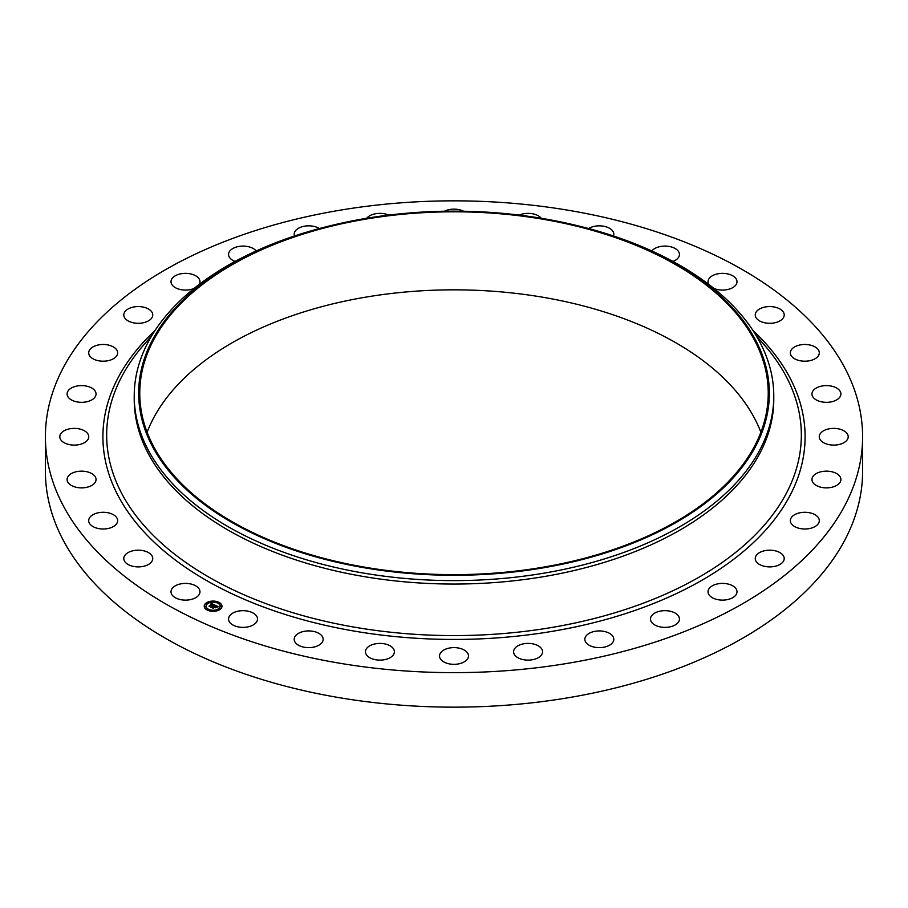 <?xml version="1.0" encoding="UTF-8"?>
<svg xmlns="http://www.w3.org/2000/svg" width="908" height="908" viewBox="0 0 908 908"><rect width="100%" height="100%" fill="white"/><g stroke="black" fill="none" stroke-linecap="round" stroke-linejoin="round"><path stroke-width="1.36" d="M199.385 589.405A14.483 8.354 180 0 1 199.964 591.766A14.483 8.354 180 0 1 187.547 600.04A14.483 8.354 180 0 1 171.601 594.116A14.483 8.354 180 0 1 171.01 591.766A14.483 8.354 180 0 1 183.427 583.492A14.483 8.354 180 0 1 199.385 589.405M862.6 436.737L862.6 471.263A408.6 235.898 180 0 1 569.032 697.616A408.6 235.898 180 0 1 45.4 471.263L45.4 436.737A408.6 235.898 180 0 1 338.968 210.384A408.6 235.898 180 0 1 862.6 436.737A408.6 235.898 180 0 1 569.032 663.101A408.6 235.898 180 0 1 45.4 436.737M576.466 225.456L578.192 225.876A319.775 184.619 180 0 1 773.775 396.001L773.775 399.429A319.775 184.619 180 0 1 544.028 576.58A319.775 184.619 180 0 1 134.225 399.429L134.225 396.001A319.775 184.619 180 0 1 329.808 225.876L331.534 225.456A315.337 182.065 180 0 1 365.22 218.522A315.337 182.065 180 0 1 576.466 225.456A315.337 182.065 180 0 1 768.838 403.549A315.337 182.065 180 0 1 542.78 567.92A315.337 182.065 180 0 1 156.936 454.306A315.337 182.065 180 0 1 331.534 225.456M773.775 396.001A319.775 184.619 180 0 1 544.028 573.152A319.775 184.619 180 0 1 134.225 396.001M365.527 219.146A314.236 181.418 180 0 1 768.236 393.221A314.236 181.418 180 0 1 542.473 567.307A314.236 181.418 180 0 1 139.764 393.221A314.236 181.418 180 0 1 365.527 219.146M147.119 432.242A314.236 181.418 180 0 1 365.527 297.177A314.236 181.418 180 0 1 760.881 432.242M755.308 315.678A14.483 8.354 180 0 1 755.252 314.94A14.483 8.354 180 0 1 769.087 306.586A14.483 8.354 180 0 1 784.16 314.191A14.483 8.354 180 0 1 784.217 314.94A14.483 8.354 180 0 1 770.381 323.293A14.483 8.354 180 0 1 755.308 315.678M117.575 521.533A14.483 8.354 180 0 1 102.4 528.989A14.483 8.354 180 0 1 88.7 520.636A14.483 8.354 180 0 1 88.78 519.739A14.483 8.354 180 0 1 103.955 512.294A14.483 8.354 180 0 1 117.654 520.636A14.483 8.354 180 0 1 117.575 521.533M790.425 351.941A14.483 8.354 180 0 1 805.6 344.495A14.483 8.354 180 0 1 819.3 352.837A14.483 8.354 180 0 1 819.22 353.734A14.483 8.354 180 0 1 804.045 361.191A14.483 8.354 180 0 1 790.346 352.837A14.483 8.354 180 0 1 790.425 351.941M95.385 482.012A14.483 8.354 180 0 1 79.371 487.778A14.483 8.354 180 0 1 67.09 479.515A14.483 8.354 180 0 1 67.748 477.006A14.483 8.354 180 0 1 83.752 471.252A14.483 8.354 180 0 1 96.044 479.515A14.483 8.354 180 0 1 95.385 482.012M812.615 391.473A14.483 8.354 180 0 1 828.629 385.707A14.483 8.354 180 0 1 840.91 393.97A14.483 8.354 180 0 1 840.252 396.467A14.483 8.354 180 0 1 824.248 402.233A14.483 8.354 180 0 1 811.956 393.97A14.483 8.354 180 0 1 812.615 391.473M86.975 440.743A14.483 8.354 180 0 1 70.688 444.841A14.483 8.354 180 0 1 59.792 436.737A14.483 8.354 180 0 1 61.562 432.73A14.483 8.354 180 0 1 77.85 428.644A14.483 8.354 180 0 1 88.746 436.737A14.483 8.354 180 0 1 86.975 440.743M821.025 432.73A14.483 8.354 180 0 1 837.312 428.644A14.483 8.354 180 0 1 848.208 436.737A14.483 8.354 180 0 1 846.438 440.743A14.483 8.354 180 0 1 830.15 444.841A14.483 8.354 180 0 1 819.254 436.737A14.483 8.354 180 0 1 821.025 432.73M92.673 399.327A14.483 8.354 180 0 1 76.624 401.824A14.483 8.354 180 0 1 67.09 393.97A14.483 8.354 180 0 1 70.461 388.601A14.483 8.354 180 0 1 86.51 386.116A14.483 8.354 180 0 1 96.044 393.97A14.483 8.354 180 0 1 92.673 399.327M815.327 474.146A14.483 8.354 180 0 1 831.376 471.649A14.483 8.354 180 0 1 840.91 479.515A14.483 8.354 180 0 1 837.539 484.872A14.483 8.354 180 0 1 821.49 487.369A14.483 8.354 180 0 1 811.956 479.515A14.483 8.354 180 0 1 815.327 474.146M112.252 359.352A14.483 8.354 180 0 1 96.929 360.385A14.483 8.354 180 0 1 88.7 352.837A14.483 8.354 180 0 1 94.092 346.334A14.483 8.354 180 0 1 109.425 345.301A14.483 8.354 180 0 1 117.654 352.837A14.483 8.354 180 0 1 112.252 359.352M795.749 514.132A14.483 8.354 180 0 1 811.071 513.099A14.483 8.354 180 0 1 819.3 520.636A14.483 8.354 180 0 1 813.909 527.151A14.483 8.354 180 0 1 798.575 528.172A14.483 8.354 180 0 1 790.346 520.636A14.483 8.354 180 0 1 795.749 514.132M144.974 322.34A14.483 8.354 180 0 1 123.783 314.94A14.483 8.354 180 0 1 131.558 307.528A14.483 8.354 180 0 1 152.748 314.94A14.483 8.354 180 0 1 144.974 322.34M763.026 551.133A14.483 8.354 180 0 1 784.217 558.545A14.483 8.354 180 0 1 776.442 565.945A14.483 8.354 180 0 1 755.252 558.545A14.483 8.354 180 0 1 763.026 551.133M194.119 288.426A14.483 8.354 180 0 1 189.568 289.731A14.483 8.354 180 0 1 171.01 281.718A14.483 8.354 180 0 1 181.418 273.694A14.483 8.354 180 0 1 199.964 281.718A14.483 8.354 180 0 1 199.147 284.488M718.432 583.742A14.483 8.354 180 0 1 736.99 591.766A14.483 8.354 180 0 1 726.582 599.779A14.483 8.354 180 0 1 708.036 591.766A14.483 8.354 180 0 1 718.432 583.742M235.07 261.436A14.483 8.354 180 0 1 228.555 254.456A14.483 8.354 180 0 1 241.744 246.125A14.483 8.354 180 0 1 256.181 250.948M663.68 610.698A14.483 8.354 180 0 1 679.445 619.029A14.483 8.354 180 0 1 666.256 627.349A14.483 8.354 180 0 1 650.491 619.029A14.483 8.354 180 0 1 663.68 610.698M294.533 235.978A14.483 8.354 180 0 1 294.203 234.196A14.483 8.354 180 0 1 310.23 225.876A14.483 8.354 180 0 1 319.355 228.544M600.869 630.981A14.483 8.354 180 0 1 613.797 639.289A14.483 8.354 180 0 1 597.77 647.597A14.483 8.354 180 0 1 584.843 639.289A14.483 8.354 180 0 1 600.869 630.981M366.719 218.272A14.483 8.354 180 0 1 384.243 213.743A14.483 8.354 180 0 1 388.772 215.105M532.406 643.783A14.483 8.354 180 0 1 542.564 651.762A14.483 8.354 180 0 1 523.757 659.741A14.483 8.354 180 0 1 513.599 651.762A14.483 8.354 180 0 1 532.406 643.783M444.398 211.246A14.483 8.354 180 0 1 460.946 210.168A14.483 8.354 180 0 1 463.602 211.246M460.946 648.641A14.483 8.354 180 0 1 468.483 655.973A14.483 8.354 180 0 1 447.054 663.305A14.483 8.354 180 0 1 439.517 655.973A14.483 8.354 180 0 1 460.946 648.641M519.228 215.105A14.483 8.354 180 0 1 537.366 215.298A14.483 8.354 180 0 1 541.281 218.272M389.203 645.35A14.483 8.354 180 0 1 394.401 651.762A14.483 8.354 180 0 1 386.048 659.333A14.483 8.354 180 0 1 370.634 658.175A14.483 8.354 180 0 1 365.436 651.762A14.483 8.354 180 0 1 373.79 644.192A14.483 8.354 180 0 1 389.203 645.35M588.645 228.544A14.483 8.354 180 0 1 610.596 228.952A14.483 8.354 180 0 1 613.797 234.196A14.483 8.354 180 0 1 613.467 235.978M319.956 634.045A14.483 8.354 180 0 1 323.157 639.289A14.483 8.354 180 0 1 313.498 647.166A14.483 8.354 180 0 1 297.404 644.532A14.483 8.354 180 0 1 294.203 639.289A14.483 8.354 180 0 1 303.862 631.4A14.483 8.354 180 0 1 319.956 634.045M651.819 250.948A14.483 8.354 180 0 1 664.611 246.091A14.483 8.354 180 0 1 677.799 250.574A14.483 8.354 180 0 1 679.445 254.456A14.483 8.354 180 0 1 672.93 261.436M255.863 615.159A14.483 8.354 180 0 1 257.509 619.029A14.483 8.354 180 0 1 246.488 627.144A14.483 8.354 180 0 1 230.201 622.899A14.483 8.354 180 0 1 228.555 619.029A14.483 8.354 180 0 1 239.576 610.914A14.483 8.354 180 0 1 255.863 615.159M708.853 284.488A14.483 8.354 180 0 1 708.615 284.068A14.483 8.354 180 0 1 708.036 281.718A14.483 8.354 180 0 1 720.453 273.444A14.483 8.354 180 0 1 736.399 279.358A14.483 8.354 180 0 1 736.99 281.718A14.483 8.354 180 0 1 729.022 289.187A14.483 8.354 180 0 1 713.881 288.426M152.692 557.796A14.483 8.354 180 0 1 152.748 558.545A14.483 8.354 180 0 1 138.913 566.887A14.483 8.354 180 0 1 123.84 559.283A14.483 8.354 180 0 1 123.783 558.545A14.483 8.354 180 0 1 137.619 550.191A14.483 8.354 180 0 1 152.692 557.796M219.963 609.461A8.887 5.13 180 0 1 210.111 611.039A8.887 5.13 180 0 1 204.221 606.215A8.887 5.13 180 0 1 206.23 602.957A8.887 5.13 180 0 1 216.093 601.38A8.887 5.13 180 0 1 221.983 606.215A8.887 5.13 180 0 1 219.963 609.461M218.51 608.769A7.003 4.041 180 0 1 210.747 610.017A7.003 4.041 180 0 1 206.105 606.215A7.003 4.041 180 0 1 207.694 603.65A7.003 4.041 180 0 1 215.457 602.401A7.003 4.041 180 0 1 220.099 606.215A7.003 4.041 180 0 1 218.51 608.769M214.731 605.034L213.607 605.341L213.074 604.478L210.463 606.692L209.09 606.045L212.245 604.319L210.974 604.172L212.427 604.183L210.838 604.081L211.167 603.343L214.731 605.034M214.731 605.239L213.607 605.466L214.731 605.239M213.618 605.08L213.085 604.717L210.622 607.009L209.09 606.283L210.52 606.885L213.618 604.932M218.181 606.635L216.944 606.919L215.866 605.772L214.708 606.589L215.911 605.954L216.91 606.726L215.922 606.045L214.969 606.714L216.32 606.862L215.287 607.588L214.504 606.737L213.335 608.008L211.859 607.316L215.06 605.159L218.181 606.635M218.09 606.862L216.933 607.066L218.09 606.805M215.389 607.77L216.456 607.021L215.389 607.77M214.56 606.998L213.493 608.371L211.757 607.543L213.391 608.246L214.549 606.919L215.173 607.293L214.549 606.919M218.556 602.867L217.602 602.662L218.556 602.867M219.657 609.313L218.703 609.12L219.657 609.313M221.416 605.954L220.462 605.761L221.416 605.954M208.477 609.949L207.523 609.756L208.477 609.949M214.299 610.97L213.346 610.778L214.299 610.97M206.547 603.105L207.501 603.298L206.547 603.105M211.904 601.448L212.858 601.652L211.904 601.448M204.788 606.465L205.741 606.658L204.788 606.465M213.913 606.238L215.151 605.568M212.324 607.531L213.721 606.578M214.969 606.714L215.979 607.1M215.117 605.398L217.829 606.68M210.974 604.002L214.47 605.103M209.544 606.26L212.245 604.319M221.983 606.317A8.887 5.13 0 0 0 216.002 601.584A8.887 5.13 0 0 0 206.23 603.173A8.887 5.13 0 0 0 204.221 606.317M206.105 606.317A7.003 4.041 0 0 0 206.105 606.43A7.003 4.041 0 0 0 210.747 610.233A7.003 4.041 0 0 0 218.51 608.996A7.003 4.041 0 0 0 220.099 606.43A7.003 4.041 0 0 0 220.099 606.317M217.636 602.776L218.646 602.776M218.737 609.223L219.747 609.223M220.496 605.874L221.507 605.874M207.557 609.858L208.568 609.858M213.38 610.88L214.379 610.88M206.457 603.411L207.467 603.411M211.814 601.754L212.824 601.754M204.697 606.771L205.707 606.771M756.08 335.438L764.752 345.471A347.333 200.532 180 0 1 551.792 627.473A347.333 200.532 180 0 1 187.581 563.709A347.333 200.532 180 0 1 143.248 345.471L151.92 335.438M752.925 330.421A351.09 202.7 180 0 1 552.847 631.242A351.09 202.7 180 0 1 174.938 559.737A351.09 202.7 180 0 1 155.075 330.421"/></g></svg>
